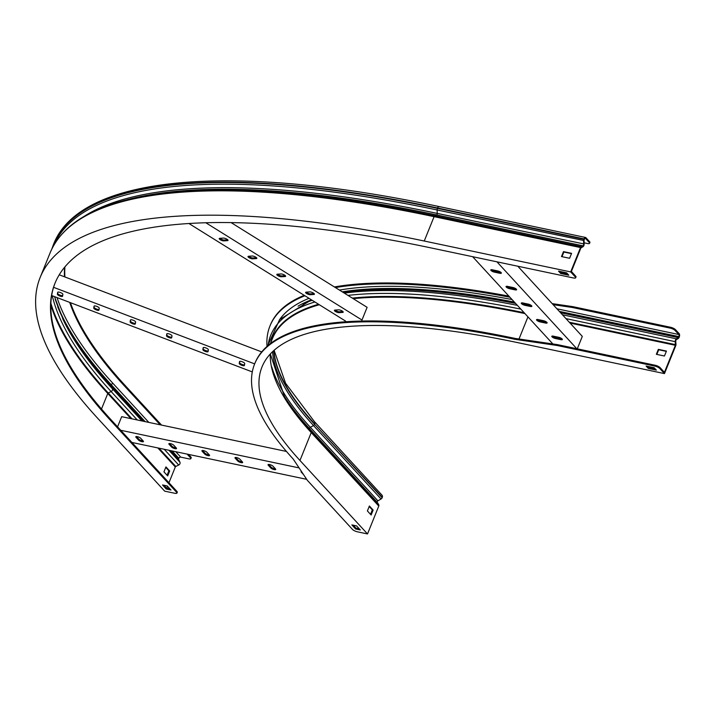 <?xml version="1.0" encoding="UTF-8"?>
<svg xmlns="http://www.w3.org/2000/svg" width="715" height="715" viewBox="0 0 715 715"><rect width="100%" height="100%" fill="white"/><g stroke="black" fill="none" stroke-linecap="round" stroke-linejoin="round"><path stroke-width="1.07" d="M509.902 297.234A485.565 141.141 -158 0 0 335.406 287.573M304.894 295.76A485.565 141.141 -158 0 0 269.966 325.995A485.565 141.141 -158 0 0 267.017 346.409M359.279 528.832L355.945 528.126L353.264 525.203M660.142 367.671L659.802 368.52A3.977 1.153 -158 0 0 654.869 366.107L557.03 345.47L514.934 339.312A485.565 141.141 -158 0 0 254.612 363.989L254.96 363.14A485.565 141.141 22 0 1 515.274 338.463L557.369 344.621L655.217 365.267A3.977 1.153 22 0 1 660.142 367.671L664.441 372.345L675.371 345.291L675.246 341.672A2.145 1.073 -78.1 0 1 676.327 338.803L678.276 337.605A1.198 0.599 101.9 0 0 678.714 337.006L678.875 336.604A1.591 0.795 101.9 0 0 678.821 334.522L675.148 330.527A3.977 1.153 -158 0 0 670.223 328.114L670.563 327.273A3.977 1.153 22 0 1 675.496 329.678L675.148 330.527M655.324 368.976L648.621 367.555L647.486 366.33M508.892 296.126A485.565 141.141 -158 0 0 334.414 286.956M304.206 295.331A485.565 141.141 -158 0 0 270.306 325.146L269.966 325.995M254.612 363.989A485.565 141.141 -158 0 0 293.213 459.039L307.325 480.301L352.459 529.404A3.977 1.153 -158 0 0 357.393 531.808L367.519 533.944L378.78 506.05A1.752 1.43 -42.6 0 0 378.736 504.745L377.35 502.413A1.198 0.974 137.4 0 1 377.913 500.84L381.059 498.999A2.145 1.752 -42.6 0 0 382.132 497.756L382.293 497.363A2.547 2.082 -42.6 0 0 382.007 495.182L314.457 421.698A2.547 2.082 -42.6 0 1 314.743 423.879A477.611 138.826 22 0 1 273.881 350.493M557.03 345.47L557.369 344.621M659.802 368.52L664.467 373.596L518.044 342.7A477.611 138.826 -158 0 0 261.994 366.965A477.611 138.826 -158 0 0 299.96 460.46L311.231 432.566A477.611 138.826 22 0 1 270.234 354.077M675.496 329.678L679.17 333.673A2.547 1.269 101.9 0 1 679.25 337.015L679.089 337.409A2.145 1.073 101.9 0 1 678.303 338.49L676.345 339.697A1.198 0.599 -78.1 0 0 675.747 341.287L675.979 344.246A1.752 0.876 101.9 0 1 675.738 345.703L664.467 373.596M670.563 327.273L572.724 306.628L572.375 307.477L670.223 328.114M572.375 307.477L553.133 304.661M656.343 354.309L664.441 356.016L666.443 351.074L658.345 349.367L656.343 354.309M369.199 506.497L372.318 509.893L370.522 514.344M572.724 306.628L552.186 303.625M656.844 354.417L658.721 349.769L666.317 351.378M367.519 533.944L299.96 460.46M656.37 370.111L654.198 367.742L646.101 366.035L648.273 368.404L656.37 370.111M360.324 529.967L356.588 525.909L351.869 524.908L355.605 528.975L360.324 529.967M371.13 515.006L373.132 510.063L369.396 505.997L367.394 510.939L371.13 515.006M648.273 368.404L648.621 367.555M355.605 528.975L355.945 528.126M514.934 339.312L515.274 338.463M373.132 510.063L372.318 509.893M117.564 426.846L121.675 416.675L286.465 451.442M299.102 467.905L120.71 430.269M270.762 467.932A2.789 0.813 -158 0 0 273.532 469.433A2.789 0.813 -158 0 0 275.704 469.469A2.789 0.813 -158 0 0 275.49 468.924L272.996 466.216A2.789 0.813 -158 0 0 270.225 464.714A2.789 0.813 -158 0 0 268.054 464.678A2.789 0.813 -158 0 0 268.268 465.224L270.762 467.932L271.101 467.083L268.67 464.437M301.444 471.444A2.789 0.813 -158 0 0 301.113 471.65A2.789 0.813 -158 0 0 301.337 472.195L303.535 474.59M306.681 479.327L131.917 442.46M237.702 460.952A2.789 0.813 -158 0 0 240.472 462.462A2.789 0.813 -158 0 0 242.644 462.498A2.789 0.813 -158 0 0 242.421 461.953L239.927 459.245A2.789 0.813 -158 0 0 237.157 457.734A2.789 0.813 -158 0 0 234.985 457.698A2.789 0.813 -158 0 0 235.208 458.244L237.702 460.952L238.041 460.111L235.601 457.457M204.633 453.98A2.789 0.813 -158 0 0 207.404 455.482A2.789 0.813 -158 0 0 209.575 455.518A2.789 0.813 -158 0 0 209.361 454.972L206.867 452.264A2.789 0.813 -158 0 0 204.097 450.763A2.789 0.813 -158 0 0 201.925 450.727A2.789 0.813 -158 0 0 202.139 451.272L204.633 453.98L204.973 453.131L202.542 450.486M171.573 447A2.789 0.813 -158 0 0 174.344 448.511A2.789 0.813 -158 0 0 176.516 448.546A2.789 0.813 -158 0 0 176.292 448.001L173.808 445.293A2.789 0.813 -158 0 0 171.037 443.783A2.789 0.813 -158 0 0 168.856 443.747A2.789 0.813 -158 0 0 169.08 444.292L171.573 447L171.913 446.151L169.482 443.506M138.504 440.029A2.789 0.813 -158 0 0 141.275 441.53A2.789 0.813 -158 0 0 143.447 441.566A2.789 0.813 -158 0 0 143.232 441.021L140.739 438.313A2.789 0.813 -158 0 0 137.968 436.811A2.789 0.813 -158 0 0 135.796 436.776A2.789 0.813 -158 0 0 136.02 437.321L138.504 440.029L138.844 439.18L136.413 436.534M275.427 468.87A2.789 0.813 22 0 1 271.101 467.083M242.367 461.89A2.789 0.813 22 0 1 238.041 460.111M209.298 454.919A2.789 0.813 22 0 1 204.973 453.131M176.239 447.939A2.789 0.813 22 0 1 171.913 446.151M143.17 440.958A2.789 0.813 22 0 1 138.844 439.18M556.627 336.854L556.261 337.766M517.803 266.221L582.305 336.39L577.282 348.822M576.817 348.723L496.934 261.815M538.038 319.551A2.789 0.813 -158 0 0 536.545 319.694A2.789 0.813 -158 0 0 537.6 320.883A2.789 0.813 -158 0 0 540.218 321.929L545.617 323.064A2.789 0.813 -158 0 0 547.109 322.921A2.789 0.813 -158 0 0 546.054 321.732A2.789 0.813 -158 0 0 543.436 320.695L538.038 319.551M553.294 336.148A2.789 0.813 -158 0 0 551.801 336.291A2.789 0.813 -158 0 0 552.856 337.48A2.789 0.813 -158 0 0 555.475 338.517L560.873 339.661A2.789 0.813 -158 0 0 562.365 339.518A2.789 0.813 -158 0 0 561.311 338.329A2.789 0.813 -158 0 0 558.692 337.283L553.294 336.148M552.865 343.96L472.642 256.694M522.79 302.963A2.789 0.813 -158 0 0 521.289 303.106A2.789 0.813 -158 0 0 522.352 304.295A2.789 0.813 -158 0 0 524.962 305.332L530.36 306.467A2.789 0.813 -158 0 0 531.853 306.333A2.789 0.813 -158 0 0 530.798 305.144A2.789 0.813 -158 0 0 528.188 304.098L522.79 302.963M507.534 286.366A2.789 0.813 -158 0 0 506.041 286.509A2.789 0.813 -158 0 0 507.096 287.698A2.789 0.813 -158 0 0 509.715 288.735L515.113 289.879A2.789 0.813 -158 0 0 516.605 289.736A2.789 0.813 -158 0 0 515.551 288.547A2.789 0.813 -158 0 0 512.932 287.51L507.534 286.366M492.277 269.778A2.789 0.813 -158 0 0 490.785 269.913A2.789 0.813 -158 0 0 491.84 271.101A2.789 0.813 -158 0 0 494.458 272.147L499.856 273.282A2.789 0.813 -158 0 0 501.349 273.139A2.789 0.813 -158 0 0 500.294 271.95A2.789 0.813 -158 0 0 497.676 270.913L492.277 269.778M546.832 322.313A2.789 0.813 22 0 1 545.956 322.215L540.558 321.08A2.789 0.813 22 0 1 537.171 319.453M562.088 338.91A2.789 0.813 22 0 1 561.212 338.812L555.814 337.668A2.789 0.813 22 0 1 552.418 336.05M531.576 305.725A2.789 0.813 22 0 1 530.709 305.627L525.311 304.483A2.789 0.813 22 0 1 521.914 302.865M516.319 289.128A2.789 0.813 22 0 1 515.452 289.03L510.054 287.895A2.789 0.813 22 0 1 506.658 286.268M501.072 272.54A2.789 0.813 22 0 1 500.196 272.433L494.798 271.298A2.789 0.813 22 0 1 491.402 269.671M261.708 351.905L59.238 274.81M254.656 363.89L53.58 287.323M202.872 349.626A2.789 0.813 -158 0 0 205.259 351.405A2.789 0.813 -158 0 0 208.047 351.655A2.789 0.813 -158 0 0 208.065 351.601L208.351 349.724A2.789 0.813 -158 0 0 205.965 347.955A2.789 0.813 -158 0 0 203.167 347.696A2.789 0.813 -158 0 0 203.149 347.749L202.872 349.626L203.409 347.508M239.239 363.479A2.789 0.813 -158 0 0 241.625 365.249A2.789 0.813 -158 0 0 244.423 365.508A2.789 0.813 -158 0 0 244.441 365.454L244.718 363.578A2.789 0.813 -158 0 0 242.34 361.799A2.789 0.813 -158 0 0 239.543 361.54A2.789 0.813 -158 0 0 239.525 361.602L239.239 363.479L239.775 361.361M252.297 371.925L51.668 295.527M166.497 335.773A2.789 0.813 -158 0 0 168.883 337.552A2.789 0.813 -158 0 0 171.68 337.811A2.789 0.813 -158 0 0 171.698 337.757L171.975 335.88A2.789 0.813 -158 0 0 169.598 334.102A2.789 0.813 -158 0 0 166.801 333.842A2.789 0.813 -158 0 0 166.783 333.896L166.497 335.773L167.033 333.655M130.13 321.929A2.789 0.813 -158 0 0 132.507 323.698A2.789 0.813 -158 0 0 135.305 323.958A2.789 0.813 -158 0 0 135.323 323.904L135.609 322.027A2.789 0.813 -158 0 0 133.222 320.249A2.789 0.813 -158 0 0 130.425 319.998A2.789 0.813 -158 0 0 130.407 320.052L130.13 321.929L130.657 319.811M93.754 308.076A2.789 0.813 -158 0 0 96.141 309.854A2.789 0.813 -158 0 0 98.938 310.113A2.789 0.813 -158 0 0 98.947 310.051L99.233 308.174A2.789 0.813 -158 0 0 96.847 306.404A2.789 0.813 -158 0 0 94.058 306.145A2.789 0.813 -158 0 0 94.04 306.199L93.754 308.076L94.291 305.957M57.388 294.223A2.789 0.813 -158 0 0 59.765 296.001A2.789 0.813 -158 0 0 62.562 296.26A2.789 0.813 -158 0 0 62.58 296.207L62.866 294.33A2.789 0.813 -158 0 0 60.48 292.551A2.789 0.813 -158 0 0 57.683 292.292A2.789 0.813 -158 0 0 57.665 292.346L57.388 294.223L57.915 292.113M208.154 350.994A2.789 0.813 22 0 1 205.178 350.377A2.789 0.813 22 0 1 203.212 348.777M244.53 364.847A2.789 0.813 22 0 1 241.545 364.23A2.789 0.813 22 0 1 239.588 362.63M171.788 337.149A2.789 0.813 22 0 1 168.803 336.524A2.789 0.813 22 0 1 166.845 334.933M135.412 323.296A2.789 0.813 22 0 1 132.436 322.68A2.789 0.813 22 0 1 130.47 321.08M99.045 309.452A2.789 0.813 22 0 1 96.06 308.826A2.789 0.813 22 0 1 94.094 307.227M62.67 295.599A2.789 0.813 22 0 1 59.694 294.982A2.789 0.813 22 0 1 57.727 293.382M231.115 222.606L367.117 307.325L361.978 320.034L205.813 222.749M306.136 292.14A2.789 0.813 -158 0 0 305.609 292.381A2.789 0.813 -158 0 0 307.209 293.865A2.789 0.813 -158 0 0 310.247 294.705L313.885 294.464A2.789 0.813 -158 0 0 314.412 294.223A2.789 0.813 -158 0 0 312.812 292.739A2.789 0.813 -158 0 0 309.774 291.899L306.136 292.14M334.933 310.078A2.789 0.813 -158 0 0 334.406 310.319A2.789 0.813 -158 0 0 336.005 311.803A2.789 0.813 -158 0 0 339.044 312.643L342.682 312.401A2.789 0.813 -158 0 0 343.209 312.169A2.789 0.813 -158 0 0 341.609 310.676A2.789 0.813 -158 0 0 338.57 309.836L334.933 310.078M345.613 321.115L188.921 223.509M277.34 274.203A2.789 0.813 -158 0 0 276.812 274.444A2.789 0.813 -158 0 0 278.412 275.927A2.789 0.813 -158 0 0 281.451 276.768L285.088 276.526A2.789 0.813 -158 0 0 285.616 276.285A2.789 0.813 -158 0 0 284.016 274.801A2.789 0.813 -158 0 0 280.977 273.961L277.34 274.203M248.543 256.265A2.789 0.813 -158 0 0 248.016 256.497A2.789 0.813 -158 0 0 249.615 257.99A2.789 0.813 -158 0 0 252.654 258.821L256.292 258.589A2.789 0.813 -158 0 0 256.819 258.347A2.789 0.813 -158 0 0 255.219 256.855A2.789 0.813 -158 0 0 252.181 256.024L248.543 256.265M219.746 238.318A2.789 0.813 -158 0 0 219.219 238.56A2.789 0.813 -158 0 0 220.819 240.052A2.789 0.813 -158 0 0 223.858 240.883L227.495 240.642A2.789 0.813 -158 0 0 228.022 240.41A2.789 0.813 -158 0 0 226.423 238.917A2.789 0.813 -158 0 0 223.384 238.086L219.746 238.318M314.135 293.624L310.596 293.856A2.789 0.813 22 0 1 306.226 292.131M342.932 311.561L339.393 311.794A2.789 0.813 22 0 1 335.022 310.078M285.339 275.686L281.79 275.919A2.789 0.813 22 0 1 277.429 274.194M256.542 257.74L252.994 257.981A2.789 0.813 22 0 1 248.632 256.256M227.745 239.802L224.197 240.034A2.789 0.813 22 0 1 219.836 238.318M570.677 271.923L424.245 241.027A716.412 208.244 22 0 0 40.174 277.42A716.412 208.244 22 0 0 97.124 417.667L164.673 491.151L174.8 493.279A3.977 1.153 -158 0 0 176.936 493.082A3.977 1.153 -158 0 0 176.614 492.304L110.619 420.509A700.494 203.614 22 0 1 54.939 283.39A700.494 203.614 22 0 1 430.475 247.801L573.528 277.983A3.977 1.153 -158 0 0 575.664 277.778A3.977 1.153 -158 0 0 575.343 277L570.677 271.923L580.517 247.56A1.752 0.876 -78.1 0 1 581.241 246.63L582.993 245.826A1.198 0.599 101.9 0 0 583.485 245.191A1.198 0.599 101.9 0 0 583.654 244.298L583.565 240.883A2.145 1.073 -78.1 0 1 583.869 239.266L584.03 238.873A2.547 1.269 -78.1 0 1 585.549 237.46A2.547 1.269 -78.1 0 1 585.934 237.693L589.607 241.688A3.977 1.153 22 0 1 589.929 242.465L589.58 243.315A3.977 1.153 -158 0 0 589.267 242.537L589.607 241.688M168.954 482.741L175.327 466.958A0.795 0.652 137.4 0 1 175.792 466.466L178.696 465.036A2.145 1.752 -42.6 0 0 179.948 462.248L178.67 459.477A1.198 0.974 137.4 0 1 178.678 458.664L178.839 458.27A1.591 1.296 137.4 0 1 180.761 457.144L188.724 458.824A3.977 1.153 -158 0 0 190.86 458.619A3.977 1.153 -158 0 0 190.539 457.841L187.107 454.105M575.343 277L575.682 276.151L571.392 271.477L580.893 247.962L582.975 246.738A2.145 1.073 101.9 0 0 583.86 245.603A2.145 1.073 101.9 0 0 584.164 243.985L584.075 240.571A1.198 0.599 -78.1 0 1 584.244 239.668L584.396 239.275A1.591 0.795 -78.1 0 1 585.353 238.399A1.591 0.795 -78.1 0 1 585.594 238.542L589.267 242.537M166.747 488.211L167.533 486.263M165.943 466.904L169.678 470.971L167.676 475.913L163.941 471.846L165.943 466.904M165.737 467.396L168.865 470.801L167.069 475.252M176.614 492.304L176.963 491.455L110.959 419.66A700.494 203.614 22 0 1 55.109 282.961M160.16 424.799L124.544 386.046A700.494 203.614 22 0 1 69.704 302.391M190.539 457.841L190.878 456.992L188.492 454.391M161.554 425.085L124.884 385.206A700.494 203.614 22 0 1 70.427 302.668M64.511 276.812A700.494 203.614 22 0 1 64.609 267.249M64.913 276.964A700.494 203.614 22 0 1 64.913 266.883M584.128 242.814L587.453 243.52A3.977 1.153 -158 0 0 589.58 243.315M561.99 256.676L563.867 252.038L571.473 253.637M567.755 274.068L561.052 272.656L559.917 271.423M575.682 276.151A3.977 1.153 22 0 1 576.004 276.928L575.664 277.778M176.963 491.455A3.977 1.153 22 0 1 177.275 492.233L176.936 493.082M169.938 488.881L166.604 488.175L163.914 485.253M563.492 251.626L571.589 253.333L569.596 258.276L561.498 256.569L563.492 251.626L563.867 252.038M190.878 456.992A3.977 1.153 22 0 1 191.2 457.77L190.86 458.619M162.528 484.958L167.247 485.959L170.983 490.025L166.264 489.024L162.528 484.958M558.531 271.128L566.629 272.835L568.8 275.212L560.703 273.505L558.531 271.128M560.703 273.505L561.052 272.656M166.264 489.024L166.604 488.175M168.865 470.801L169.678 470.971M279.637 319.542A480.158 139.568 22 0 1 309.023 298.325M339.419 290.076A480.158 139.568 22 0 1 512.02 299.54M654.869 366.107L655.217 365.267M675.979 344.246L675.478 344.63L569.283 322.233M675.747 341.287L675.246 341.672L565.967 318.613M676.345 339.697L676.327 338.803L562.437 314.779M678.303 338.49L678.276 337.605L560.596 312.777M556.94 308.8L678.821 334.522M559.318 311.382L678.875 336.604M559.8 311.919L678.714 337.006M570.07 323.082L675.371 345.291M519.001 339.008L527.947 316.861M298.066 306.136A478.567 139.103 22 0 1 311.4 299.808M342.271 291.845A478.567 139.103 22 0 1 514.344 302.061M302.776 303.911A478.567 139.103 22 0 1 311.731 300.014M342.744 292.14A478.567 139.103 22 0 1 514.818 302.579M312.16 300.282A481.517 139.961 22 0 0 308.782 301.48L311.928 300.309A478.916 139.21 22 0 1 312.106 300.246M343.388 292.542A478.916 139.21 22 0 1 515.587 303.41M344.299 293.114A481.517 139.961 22 0 1 517.365 305.35M268.071 345.488A481.374 139.925 22 0 1 314.859 301.962M347.964 295.393A481.374 139.925 22 0 1 520.842 309.13M270.806 342.619A478.844 139.193 22 0 1 318.568 304.277M352.298 298.092A478.844 139.193 22 0 1 524.14 312.714M270.404 343.611L272.379 338.713A478.567 139.103 22 0 1 319.31 304.733M353.219 298.664A478.567 139.103 22 0 1 524.917 313.563M378.78 506.05L311.231 432.566A1.752 1.43 -42.6 0 0 311.186 431.261L309.801 428.929A1.198 0.974 137.4 0 1 310.364 427.356L313.501 425.514A2.145 1.752 -42.6 0 0 314.582 424.272L382.293 497.363M382.132 497.756L314.582 424.272A477.611 138.826 22 0 1 273.702 350.654M381.059 498.999L313.501 425.514A478.237 139.014 22 0 1 272.567 351.709M377.913 500.84L310.364 427.356A480.838 139.765 22 0 1 271.736 366.813M377.35 502.413L309.801 428.929A480.766 139.747 22 0 1 283.641 395.216M378.736 504.745L311.186 431.261A478.237 139.014 22 0 1 284.391 396.468L270.342 353.961M301.569 471.623L301.337 472.195M268.59 464.437L268.268 465.224M235.521 457.466L235.208 458.244M202.461 450.486L202.139 451.272M169.392 443.506L169.08 444.292M136.333 436.534L136.02 437.321M555.814 337.668L555.475 338.517M561.212 338.812L560.873 339.661M540.558 321.08L540.218 321.929M545.956 322.215L545.617 323.064M525.311 304.483L524.962 305.332M530.709 305.627L530.36 306.467M510.054 287.895L509.715 288.735M515.452 289.03L515.113 289.879M494.798 271.298L494.458 272.147M500.196 272.433L499.856 273.282M339.393 311.794L339.044 312.643M342.994 311.633L342.682 312.401M310.596 293.856L310.247 294.705M314.198 293.686L313.885 294.464M281.79 275.919L281.451 276.768M285.401 275.749L285.088 276.526M252.994 257.981L252.654 258.821M256.605 257.811L256.292 258.589M224.197 240.034L223.858 240.883M227.808 239.874L227.495 240.642M83.914 216.502A713.177 207.305 22 0 1 437.231 213.401L584.164 243.985M424.245 241.027L434.094 216.663A1.752 0.876 -78.1 0 1 434.818 215.742L436.57 214.929A1.198 0.599 101.9 0 0 437.062 214.303A1.198 0.599 101.9 0 0 437.231 213.401L437.142 209.987A2.145 1.073 -78.1 0 1 437.437 208.369L437.598 207.976A2.547 1.269 -78.1 0 1 439.126 206.564A2.547 1.269 -78.1 0 1 439.511 206.796M137.262 419.964L111.138 391.552A2.145 1.752 -42.6 0 0 112.398 388.763L111.12 385.993A1.198 0.974 137.4 0 1 111.129 385.179L111.29 384.786A1.591 1.296 137.4 0 1 113.211 383.66A713.865 207.502 22 0 1 57.039 297.565M130.899 418.624L107.777 393.473A0.795 0.652 137.4 0 1 108.233 392.982L111.138 391.552A712.641 207.144 22 0 1 52.302 295.769M178.696 465.036L164.2 449.27M175.327 466.958L157.836 447.93M101.494 409.025L107.777 393.473A715.456 207.967 22 0 1 50.828 305.135M53.983 244.986A715.787 208.056 22 0 1 437.142 209.987L584.075 240.571M40.174 277.42L50.023 253.065C60.283 228.389 85.049 210.853 124.321 200.45L127.172 199.7A713.257 207.323 22 0 1 436.57 214.929L582.993 245.826L582.975 246.738M124.321 200.45A715.787 208.065 22 0 1 434.818 215.742L581.241 246.63L581.224 247.542M110.619 420.509L110.959 419.66M124.884 385.206L124.544 386.046M585.076 238.435L585.594 238.542M145.154 421.627L111.29 384.786A715.456 207.967 22 0 1 55.216 299.156M144.51 421.493L111.129 385.179A715.456 207.967 22 0 1 57.709 306.771M143.572 421.296L111.12 385.993A715.107 207.859 22 0 1 62.697 318.738M141.99 420.965L112.398 388.763A712.506 207.109 22 0 1 63.412 320.24L54.501 296.6M132.025 418.856L108.233 392.982A715.17 207.886 22 0 1 50.881 303.267M180.761 457.144L175.765 451.71M148.827 422.404L113.211 383.66M178.839 458.27L172.101 450.933M178.678 458.664L171.448 450.799M178.67 459.477L170.519 450.602M179.948 462.248L168.928 450.271M175.792 466.466L158.962 448.162M53.446 244.575A716.412 208.244 22 0 1 53.527 244.378A716.412 208.244 22 0 1 437.598 207.976L584.03 238.873M585.549 237.46L439.126 206.564C230.963 162.251 80.017 175.327 53.527 244.378L53.366 244.771A716.412 208.244 22 0 1 437.437 208.369L583.869 239.266M50.023 253.065A716.412 208.244 22 0 1 434.094 216.663L580.517 247.56M308.782 301.48L279.61 319.578L267.633 345.863M274.113 350.287L285.571 383.24L314.457 421.698M53.366 244.771L51.838 248.981"/></g></svg>
